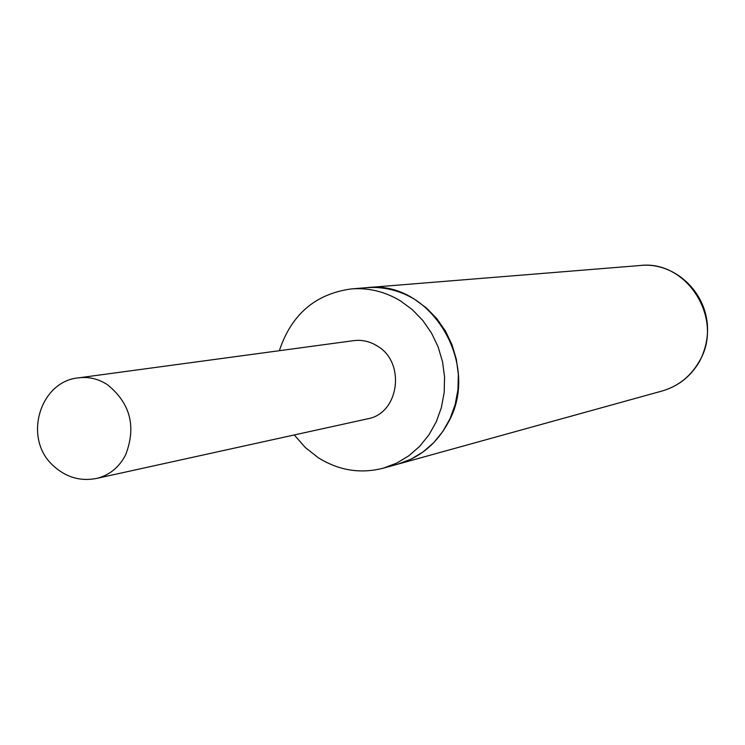 <?xml version="1.0" encoding="UTF-8"?>
<svg xmlns="http://www.w3.org/2000/svg" width="745" height="745" viewBox="0 0 745 745"><rect width="100%" height="100%" fill="white"/><g stroke="black" fill="none" stroke-linecap="round" stroke-linejoin="round"><path stroke-width="1.12" d="M279.347 350.699C291.416 314.39 315.47 293.791 351.519 288.902L366.596 287.672C430.47 279.254 482.266 364.929 447.624 423.551C436.067 444.271 419.482 457.803 397.877 464.144L662.091 391.004C678.229 386.32 690.689 376.504 699.481 361.558M78.672 377.836L353.679 340.651C361.865 339.627 369.613 341.34 376.933 345.782C406.099 362.042 399.348 413.596 367.536 418.839L96.505 478.448C109.282 475.366 118.986 467.525 125.607 454.916C136.465 426.662 130.375 403.222 107.355 384.616C98.293 378.842 88.73 376.579 78.672 377.836C40.109 381.086 22.844 437.688 52.634 465.113C65.383 477.145 80.004 481.587 96.505 478.448M351.519 288.902C368.728 287.635 385.035 291.621 400.419 300.868L412.348 309.669L422.806 320.49L431.485 333.015L438.125 346.9L442.53 361.735L444.569 377.091L444.178 392.522L441.375 407.58L436.253 421.819L428.962 434.847L419.724 446.283L408.819 455.819L396.563 463.176L383.303 468.177C360.496 474.006 338.854 470.542 318.366 457.784L305.348 447.559L294.284 434.95M662.091 391.004C678.127 386.31 690.457 376.551 699.08 361.744C724.876 319.922 687.281 259.465 639.853 265.537L366.596 287.672C383.582 286.425 399.655 290.354 414.825 299.453L426.596 308.113L436.915 318.758L445.463 331.078L452.01 344.739L456.35 359.341L458.352 374.456L457.961 389.644L455.195 404.461L450.129 418.485L442.94 431.308L433.823 442.567L423.058 451.954L410.961 459.209L397.877 464.144L383.303 468.177M639.853 265.537C682.802 260.452 725.611 310.153 699.657 361.241"/></g></svg>

